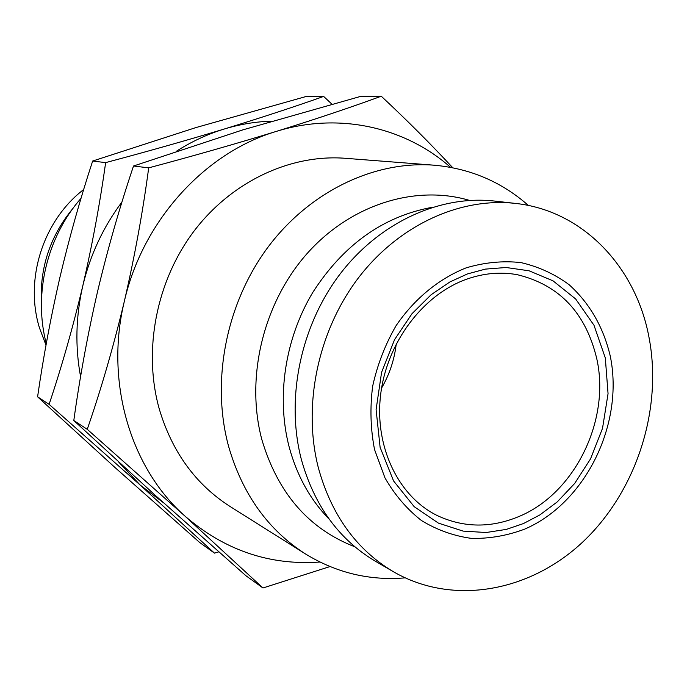 <?xml version="1.0" encoding="UTF-8"?>
<svg xmlns="http://www.w3.org/2000/svg" width="687" height="687" viewBox="0 0 687 687"><rect width="100%" height="100%" fill="white"/><g stroke="black" fill="none" stroke-linecap="round" stroke-linejoin="round"><path stroke-width="1.03" d="M46.003 345.14L39.52 328.06C24.363 279.369 43.109 220.536 83.694 189.509M374.552 449.581L384.978 477.903C394.759 494.949 406.927 509.161 421.475 520.54C437.052 530.003 453.729 535.954 471.514 538.393C489.513 538.754 507.255 535.662 524.713 529.119C585.71 502.815 624.311 423.853 610.245 356.003C603.341 326.978 589.601 303.19 569.034 284.633C554.495 273.967 538.428 266.616 520.849 262.571C502.747 260.631 484.481 262.4 466.052 267.896C438.838 278.724 414.347 298.845 396.073 325.69C385.167 344.599 377.352 364.797 372.646 386.266C369.889 407.941 370.525 429.049 374.552 449.581M318.382 467.89C331.443 515.061 356.441 549.677 393.385 571.721C453.351 606.372 530.656 591.627 583.684 541.124C636.763 490.484 662.886 408.808 648.932 336.974C635.767 266.771 582.722 210.497 515.319 203.395C459.921 197.169 398.408 225.25 358.039 278.381C317.806 331.563 302.435 405.905 318.382 467.89M515.319 203.395L494.348 201.042C439.843 194.928 379.482 222.339 339.945 274.19C300.537 326.102 285.569 398.7 301.318 459.328C314.208 505.486 338.82 539.407 375.162 561.099L393.385 571.721M218.758 551.876L214.464 553.121L199.737 542.541L115.442 467.924L37.587 396.811C43.375 356.776 50.812 316.965 59.915 277.368C69.267 237.874 80.181 199.093 92.651 161.041L195.743 127.627L306.17 96.481L323.646 96.42L331.907 104.158M432.484 207.251C383.458 216.225 343.577 244.589 312.834 292.344C285.011 338.588 276.183 397 289.098 446.748C296.827 475.516 310.198 499.672 329.21 519.209M469.53 200.406C415.729 184.417 351.005 204.202 307.132 253.52C263.327 302.847 245.293 377.498 261.833 439.534C277.728 493.137 308.738 528.896 354.861 546.8M528.397 205.465C501.656 181.883 470.234 168.461 434.124 165.198C374.527 160.543 309.708 191.269 267.801 247.423C226.04 303.654 210.943 381.345 228.582 446.344C242.391 494.082 268.016 529.943 305.44 553.928C336.364 572.855 369.589 580.833 405.115 577.861M434.124 165.198L345.355 158.293C290.558 154.034 231.613 181.411 193.811 231.39C156.155 281.455 142.879 350.696 159.29 409.083C172.111 451.977 195.709 484.455 230.085 506.499L305.44 553.928M450.569 167.327C405.029 127.147 338.966 111.844 276.354 131.389C235.942 143.789 193.391 155.949 148.693 167.86L133.51 166.014C119.71 207.053 107.73 248.866 97.588 291.451C87.747 334.14 79.821 377.163 73.801 420.521L156.095 496.074L245.92 575.732L262.966 587.986L329.966 566.569M381.577 388.078C389.563 374.312 394.458 359.524 396.262 343.723M41.392 303.946C39.528 267.93 50.091 236.036 73.071 208.247M46.278 343.612C33.277 294.362 46.896 237.075 81.04 198.303M92.651 161.041L105.635 162.621C147.001 151.629 186.598 140.414 224.426 128.967C261.756 117.52 294.826 106.674 323.646 96.42M37.587 396.811L49.103 404.351C61.598 367.141 72.822 327.665 82.784 285.921C92.41 244.031 100.027 202.931 105.635 162.621M214.464 553.121L140.139 485.022L49.103 404.351M176.55 151.149C191.793 141.445 207.749 134.051 224.426 128.967C240.158 124.21 255.993 121.608 271.915 121.152M80.585 376.682C75.038 346.746 75.768 316.492 82.784 285.921C90.143 255.032 103.213 227.036 122.003 201.935M163.6 502.824L140.139 485.022L118.842 462.214M452.767 167.748C430.663 143.909 406.816 120.062 381.251 96.214C351.134 107.275 316.166 118.997 276.354 131.389C204.932 152.583 142.647 220.673 124.313 301.438C104.767 381.981 130.547 468.036 184.803 515.954C224.512 550.253 269.544 565.616 319.91 562.035M148.693 167.86C142.896 211.536 134.772 256.062 124.313 301.438C113.458 346.652 101.101 389.28 87.249 429.315L184.803 515.954L262.966 587.986M87.249 429.315L73.801 420.521M381.251 96.214L360.993 96.292L242.966 129.834L133.51 166.014M467.418 273.95L449.976 281.91L431.144 294.714L412.011 313.676L394.561 339.644L381.586 372.328L376.098 409.581L380.117 447.374L393.574 480.943L414.167 506.654L438.426 523.125L463.141 531.111L486.138 532.511L506.336 529.402L523.468 523.554L539.819 514.949L557.217 501.931L574.684 483.45L590.554 458.847L602.516 428.362L608.055 393.668L605.316 357.961L593.989 325.252L575.637 298.957L553.026 280.837L529.11 270.807L506.113 267.501L485.374 269.115L467.418 273.95M518.925 516.512C491.085 528.123 464.008 527.874 437.696 515.765C399.25 497.285 374.527 448.147 380.529 395.575C386.412 343.053 422.788 294.826 466.361 279.291C483.691 273.151 500.729 271.631 517.483 274.74C559.51 284.993 585.959 313.092 596.84 359.018C610.494 420.453 574.676 493.592 518.925 516.512"/></g></svg>
